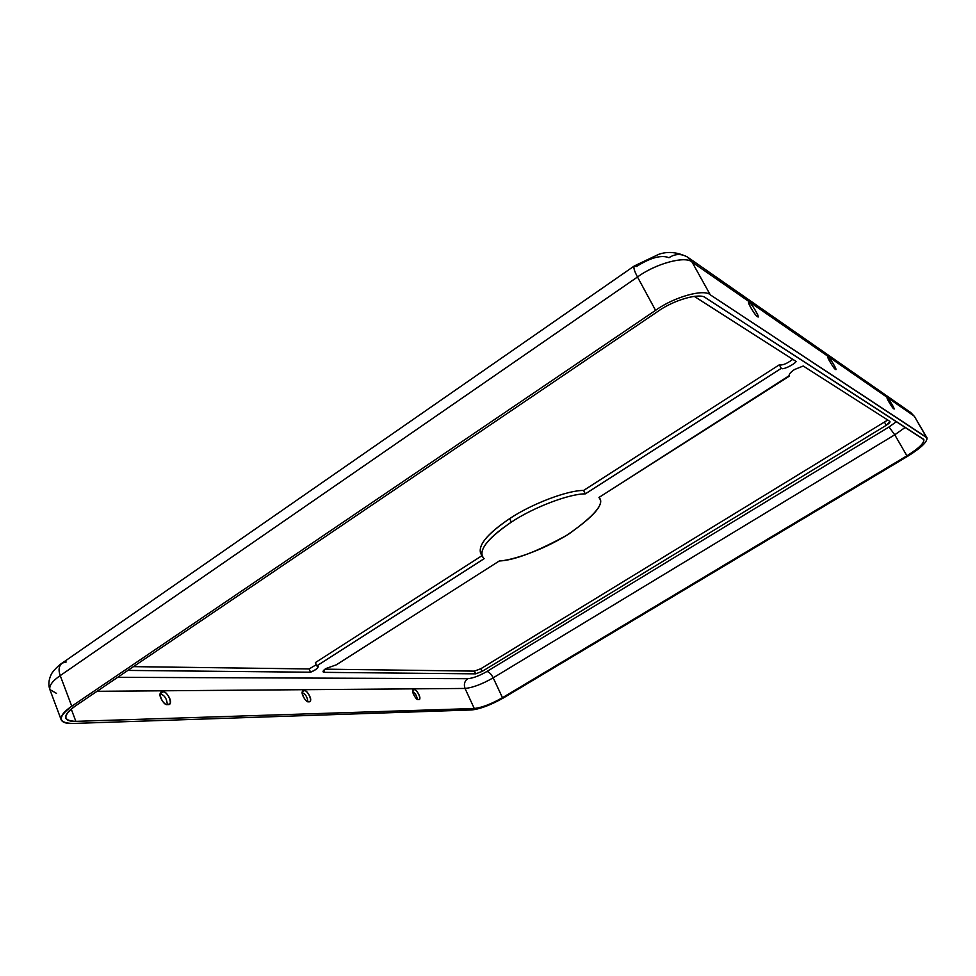 <?xml version="1.0" encoding="UTF-8"?>
<svg xmlns="http://www.w3.org/2000/svg" width="976" height="976" viewBox="0 0 976 976"><rect width="100%" height="100%" fill="white"/><g stroke="black" fill="none" stroke-linecap="round" stroke-linejoin="round"><path stroke-width="1.46" d="M336.305 664.827L325.923 668.536L323.032 671.805L324.496 672.354L323.629 670.353L324.496 672.354C322.178 672.086 322.653 670.817 325.923 668.536L336.305 664.827L499.261 560.993C511.534 560.37 541.497 551.147 569.02 533.86C595.14 515.194 605.12 503.055 598.947 497.467L789.535 376.016L789.084 375.223L789.535 376.016C788.413 374.747 790.084 372.576 794.525 369.514C790.658 372.112 788.876 374.162 789.194 375.687L598.947 497.467L599.654 498.541C603.973 505.129 592.883 517.451 566.385 535.495C536.446 551.867 514.071 560.358 499.261 560.993L336.305 664.827M803.248 366.012L794.525 369.514L803.248 366.012L889.905 421.388C890.405 422.108 889.197 423.413 886.293 425.28L482.083 671.439L475.641 673.843L324.496 672.354L475.641 673.843L474.385 671.122L480.826 668.731L887.745 420.009L480.826 668.731L474.385 671.122L325.008 669.158L474.385 671.122L475.641 673.843L482.083 671.439L480.826 668.731L482.083 671.439L886.293 425.28L884.634 422.413L886.293 425.28L889.905 421.388L803.248 366.012M481.619 554.539C476.605 546.78 485.95 534.811 509.643 518.646C531.42 503.945 567.764 490.196 583.599 490.452L585.319 493.868L781.3 368.33C782.203 370.27 794.025 364.804 796.135 361.474L694.241 296.35L796.135 361.474C794.025 364.804 782.203 370.27 781.3 368.33L585.319 493.868C569.508 493.661 533.14 507.459 511.339 522.136C533.14 507.459 569.508 493.661 585.319 493.868L583.599 490.452C567.764 490.196 531.42 503.945 509.643 518.646L511.339 522.136C486.402 539.277 477.337 551.464 484.133 558.699L482.144 556.369C479.936 548.085 489.671 536.678 511.339 522.136L509.643 518.646C488 533.189 478.301 544.632 480.534 552.977L482.144 556.369M412.75 691.63C415.166 693.07 416.691 695.583 417.325 699.17C416.691 695.583 415.166 693.07 412.75 691.63M412.994 690.496L413.482 689.971C410.371 690.557 416.825 701.232 418.46 699.475L419.082 699.316C422.193 698.743 415.788 688.08 414.117 689.8L412.994 690.496M887.294 398.501L887.343 398.208C885.915 397.574 893.443 409.615 893.638 408.627L893.906 408.712C895.334 409.359 887.843 397.366 887.623 398.293L887.294 398.501M302.231 692.631C305.39 693.936 307.269 696.901 307.879 701.524C307.269 696.901 305.39 693.936 302.231 692.631M302.475 691.813L303.17 691.02C299.388 692.045 306.647 703.623 308.745 701.659L309.648 701.415C313.43 700.426 306.232 688.861 304.109 690.776L302.475 691.813M828.063 357.753L828.136 357.301C826.44 356.765 834.895 370.148 835.285 369.16L835.688 369.282C837.384 369.831 828.99 356.508 828.551 357.436L828.063 357.753M160.21 694.021C164.358 694.912 166.737 698.389 167.311 704.44C166.737 698.389 164.358 694.912 160.21 694.021M160.332 693.668L162.797 692.033L161.357 692.423C156.636 694.119 165.029 706.648 167.738 704.465L169.129 704.074C173.838 702.427 165.554 689.898 162.797 692.033L160.332 693.668M748.824 303.353L749.617 302.828L748.934 302.609C746.872 302.279 756.534 317.31 757.242 316.358L757.888 316.553C759.95 316.919 750.373 301.962 749.617 302.828L748.824 303.353M636.486 266.472C650.675 257.579 661.521 254.663 669.011 257.725C674.941 253.76 681.053 253.504 687.336 256.944L692.094 262.129C685.835 255.456 655.555 263.557 637.499 277.001L655.567 310.344L71.76 706.209C57.474 717.177 57.791 722.935 72.7 723.472L471.872 709.942C480.521 708.93 491.196 704.843 503.884 697.669L907.692 456.256C922.247 447.093 928.505 440.774 926.456 437.297L710.26 294.813C704.208 288.53 673.867 296.997 655.567 310.344C673.867 296.997 704.208 288.53 710.26 294.813L692.094 262.129L687.336 256.944C677.198 252.04 667.633 251.174 658.666 254.358L634.339 265.936C633.229 267.278 634.278 270.974 637.499 277.001C655.555 263.557 685.835 255.456 692.094 262.129L710.26 294.813L926.993 437.846C927.383 441.896 920.941 448.033 907.692 456.256L503.884 697.669C491.196 704.843 480.521 708.93 471.872 709.942L72.7 723.472C66.466 723.741 62.623 722.533 61.183 719.824C60.451 716.006 63.977 711.467 71.76 706.209L655.567 310.344L637.499 277.001L60.219 675.612L71.76 706.209L60.219 675.612L637.499 277.001C634.278 270.974 633.229 267.278 634.339 265.936L636.486 266.472M133.444 666.632L309.136 668.95L316.261 664.717L309.136 668.95L310.539 672.22L127.868 670.414L310.539 672.22C315.248 670.317 317.822 668.401 318.286 666.486L316.773 665.913C319.53 666.889 317.456 668.987 310.539 672.22L309.136 668.95L133.444 666.632M315.358 662.619L481.863 555.759L315.358 662.619L316.773 665.913L315.358 662.619M583.599 490.452L779.324 364.817C782.337 365.549 786.827 363.719 792.793 359.327C786.827 363.719 782.337 365.549 779.324 364.817L583.599 490.452M75.86 721.349C62.793 720.837 62.549 715.774 75.115 706.148L657.653 311.551C673.708 299.864 700.304 292.41 705.697 297.875L923.406 439.127C925.236 442.165 919.746 447.728 906.924 455.816L502.469 697.694C491.282 704.013 481.876 707.624 474.275 708.503L75.86 721.349L71.224 709.052L75.86 721.349L474.275 708.503L465.04 688.446L97.039 691.301L465.04 688.446C463.637 684.396 464.515 681.15 467.675 678.698L117.669 677.32L467.675 678.698C464.515 681.15 463.637 684.396 465.04 688.446L474.275 708.503C481.876 707.624 491.282 704.013 502.469 697.694L493.197 677.832C482.071 684.176 472.689 687.714 465.04 688.446C472.689 687.714 482.071 684.176 493.197 677.832C491.221 674.05 489.122 671.939 486.914 671.5C479.301 675.856 472.884 678.259 467.675 678.698C472.884 678.259 479.301 675.856 486.914 671.5C489.122 671.939 491.221 674.05 493.197 677.832L502.469 697.694L906.924 455.816L894.748 434.796L493.197 677.832L894.748 434.796L889.014 426.976L486.914 671.5L889.014 426.976L894.748 434.796L906.924 455.816C918.575 448.582 924.235 443.177 923.882 439.627L705.697 297.875C700.304 292.41 673.708 299.864 657.653 311.551L75.115 706.148C68.259 710.772 65.148 714.774 65.782 718.141C67.051 720.508 70.406 721.581 75.86 721.349M414.117 689.8C416.679 688.141 422.486 701.024 418.46 699.475C415.898 701.171 410.066 688.19 414.117 689.8M304.109 690.776C307.489 688.91 313.674 703.391 308.745 701.659C305.342 703.574 299.132 688.971 304.109 690.776M162.797 692.033C167.396 689.886 173.984 706.441 167.738 704.465C163.102 706.673 156.489 689.959 162.797 692.033M905.277 427.366L894.748 434.796L905.277 427.366M896.456 421.644L889.014 426.976L896.456 421.644M634.339 265.936L62.183 663.07C58.877 665.852 58.218 670.024 60.219 675.612C52.521 680.906 49.068 685.555 49.874 689.581C49.068 685.555 52.521 680.906 60.219 675.612C58.218 670.024 58.877 665.852 62.183 663.07L66.185 662.009M56.498 693.363L49.874 689.581C48.19 685.006 48.629 679.979 51.179 674.501C53.131 670.268 60.61 663.729 62.183 663.07M926.993 437.846L914.488 416.508L926.456 437.297L914.488 416.508L910.669 412.47L913.939 415.922L692.094 262.129L913.939 415.922L910.669 412.47L687.336 256.944M887.623 398.293C888.343 397.757 896.371 411.518 893.638 408.627C892.93 409.212 884.854 395.329 887.623 398.293M828.551 357.436C829.698 357.033 838.665 372.637 835.285 369.16C834.163 369.599 825.123 353.861 828.551 357.436M749.617 302.828C751.435 302.694 761.585 320.701 757.242 316.358C755.436 316.553 745.188 298.363 749.617 302.828M484.133 558.699L316.773 665.913L484.133 558.699M781.3 368.33L779.324 364.817L781.3 368.33M61.183 719.824L49.874 689.581M599.654 498.541L599.069 497.394"/></g></svg>
